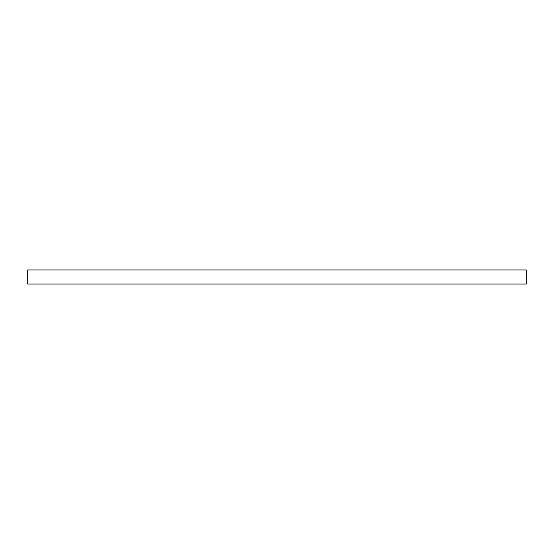 <?xml version="1.0" encoding="UTF-8"?>
<svg xmlns="http://www.w3.org/2000/svg" width="554" height="554" viewBox="0 0 554 554"><rect width="100%" height="100%" fill="white"/><g stroke="black" fill="none" stroke-linecap="round" stroke-linejoin="round"><path stroke-width="0.83" d="M526.3 284.022L27.7 284.022L27.7 269.978L526.3 269.978L526.3 284.022"/></g></svg>
